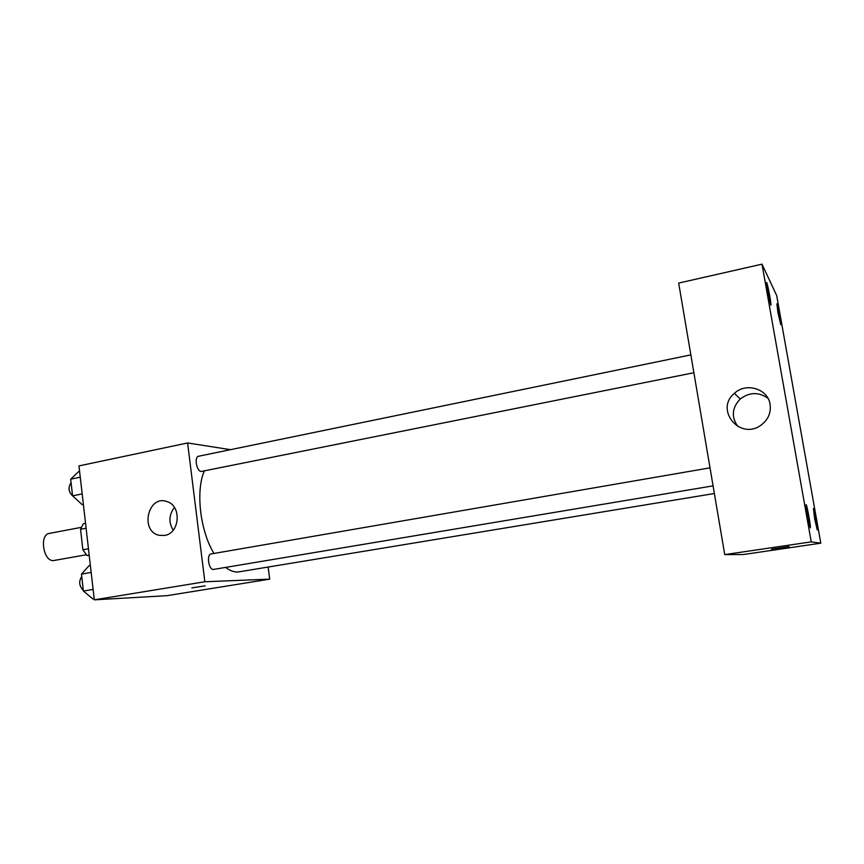 <?xml version="1.0" encoding="UTF-8"?>
<svg xmlns="http://www.w3.org/2000/svg" width="864" height="864" viewBox="0 0 864 864"><rect width="100%" height="100%" fill="white"/><g stroke="black" fill="none" stroke-linecap="round" stroke-linejoin="round"><path stroke-width="1.3" d="M81.184 527.375L49.302 533.423C39.15 534.568 43.211 561.427 53.438 560.585L86.249 554.764M88.452 548.759L82.879 549.774L80.546 529.297L83.333 523.703L85.536 523.282M89.23 555.498L86.972 555.509L82.879 549.774M89.186 555.109L86.972 555.509M86.108 528.239L80.546 529.297M268.142 567.162L269.698 579.139L166.979 595.674L94.306 599.843L78.97 465.901L187.607 442.962L230.537 449.669M225.644 567.4C229.802 570.586 233.863 572.141 237.805 572.044L714.366 493.517M204.314 470.956C195.512 490.903 200.113 530.971 213.98 553.435M269.698 579.139L204.854 581.753L187.607 442.962M690.844 354.888L198.58 456.246C194.065 456.743 196.538 471.344 201.161 471.485L693.878 372.74M713.07 485.86L213.689 569.398C208.84 570.607 206.172 554.375 211.14 553.932L710.014 467.845M204.854 581.753L94.306 599.843M164.527 535.453L159.311 535.334C139.558 531.544 148.003 494.37 167 501.584C181.904 505.71 179.874 533.574 164.527 535.453M205.211 585.846L191.873 587.887L205.211 585.846M173.178 530.215C168.512 522.364 168.923 514.771 174.409 507.416M743.45 554.515L724.734 554.612L678.672 283.09L761.994 264.157L776.671 295.51L820.8 543.186L743.45 554.515M820.8 543.186L811.242 541.868L724.734 554.612M789.091 546.566L771.52 549.169L789.091 546.566M811.242 541.868L761.994 264.157M770.094 404.363C771.185 412.884 768.15 419.828 760.979 425.185C739.962 440.705 714.398 409.601 734.422 393.325C746.032 382.126 767.988 388.735 770.094 404.363M767.599 291.611L770.839 305.165C771.779 305.489 767.275 281.761 766.519 282.452L767.599 291.611M807.397 515.927L810.248 527.85C811.22 528.217 806.868 504.004 806.08 504.662L807.397 515.927M814.687 518.983L817.258 529.924C818.089 530.28 814.082 508 813.413 508.594L814.687 518.983M777.913 312.422L780.808 324.734C781.618 325.058 777.492 303.221 776.866 303.836L777.913 312.422M737.942 426.6C731.138 417.031 731.894 407.84 740.221 399.028C749.39 392.094 758.624 391.824 767.923 398.239M94.187 598.86L93.042 599.044L83.387 591.052L81.464 574.117L89.208 565.542L90.353 565.337M93.107 589.421L83.387 591.052M91.163 572.432L81.464 574.117M81.745 576.58C78.592 581.332 79.121 585.954 83.322 590.436M83.387 504.49L82.253 504.706L72.576 495.839L70.675 479.185L78.484 471.755L79.607 471.517M82.177 493.906L72.576 495.839M80.266 477.198L70.675 479.185M71.075 482.663C67.748 487.782 68.591 492.491 73.591 496.778M164.462 535.464L159.311 535.334M740.221 399.028L734.422 393.325"/></g></svg>
